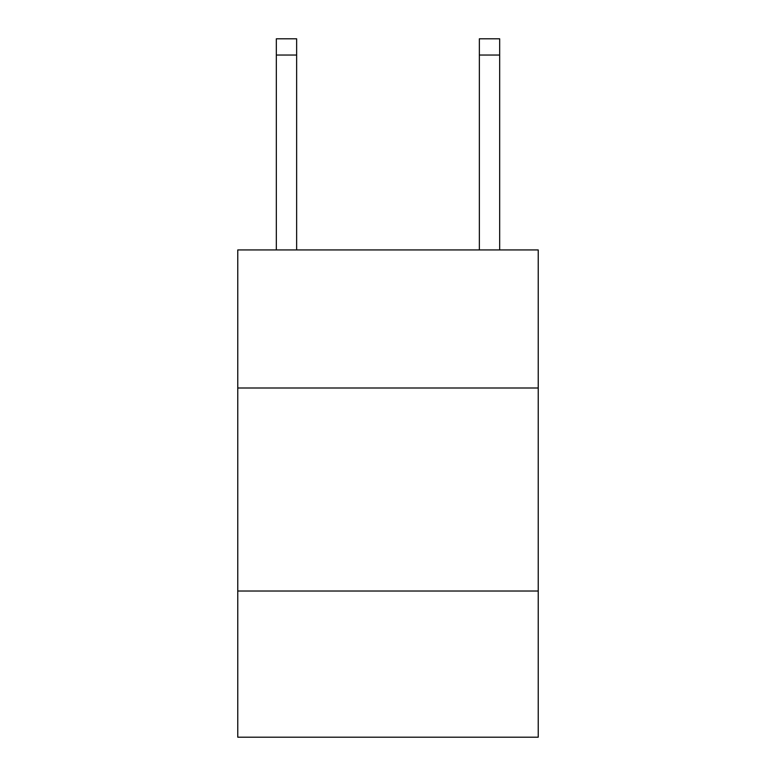 <?xml version="1.0" encoding="UTF-8"?>
<svg xmlns="http://www.w3.org/2000/svg" width="776" height="776" viewBox="0 0 776 776"><rect width="100%" height="100%" fill="white"/><g stroke="black" fill="none" stroke-linecap="round" stroke-linejoin="round"><path stroke-width="1.16" d="M538.234 388L538.234 249.94L237.766 249.94L237.766 388L538.234 388L538.234 737.2L237.766 737.2L237.766 388M538.234 591.021L237.766 591.021M479.364 249.94L479.364 38.8L499.666 38.8L499.666 249.94M479.364 38.8L499.666 38.8L479.364 38.8M296.636 249.94L296.636 55.038L276.334 55.038L276.334 38.8L296.636 38.8L296.636 55.038M276.334 249.94L276.334 55.038M479.364 55.038L499.666 55.038"/></g></svg>
